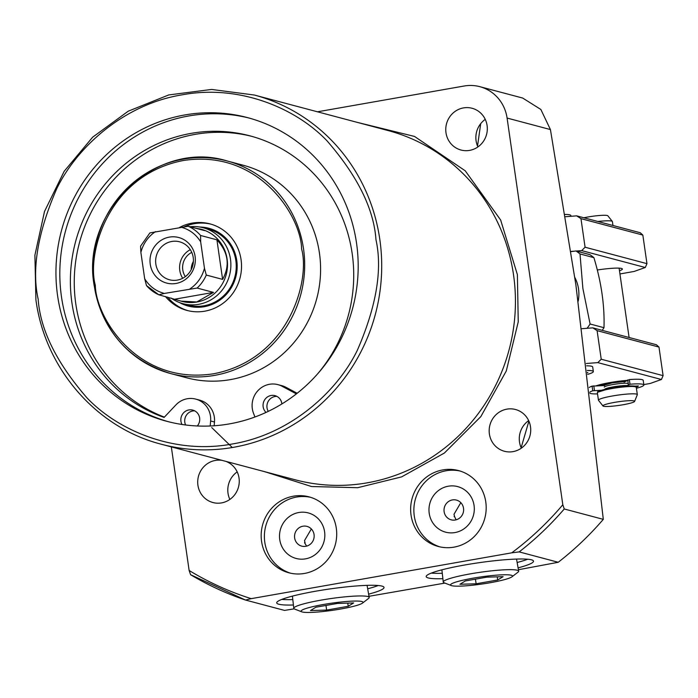 <?xml version="1.0" encoding="UTF-8"?>
<svg xmlns="http://www.w3.org/2000/svg" width="698" height="698" viewBox="0 0 698 698"><rect width="100%" height="100%" fill="white"/><g stroke="black" fill="none" stroke-linecap="round" stroke-linejoin="round"><path stroke-width="1.05" d="M357.507 122.438L414.525 136.442L465.234 170.801L500.64 219.992L517.393 274.637L518.239 321.883L506.286 370.97L480.835 416.61L444.39 453.028L401.638 476.882L357.708 487.701L311.535 486.532L264.76 471.7M463.481 107.902A21.603 20.722 104.9 0 1 472.084 108.269A21.603 20.722 104.9 0 1 487.283 130.02A21.603 20.722 104.9 0 1 469.606 150.384A21.603 20.722 104.9 0 1 460.994 150.026A21.603 20.722 104.9 0 1 445.804 128.275A21.603 20.722 104.9 0 1 463.481 107.902M506.888 409.141A21.603 20.722 104.9 0 1 515.499 409.508A21.603 20.722 104.9 0 1 530.689 431.259A21.603 20.722 104.9 0 1 513.013 451.623A21.603 20.722 104.9 0 1 504.41 451.266A21.603 20.722 104.9 0 1 489.211 429.514A21.603 20.722 104.9 0 1 506.888 409.141M225.969 461.404A21.603 20.722 104.9 0 1 239.135 483.583A21.603 20.722 104.9 0 1 221.545 502.9A21.603 20.722 104.9 0 1 212.934 502.534A21.603 20.722 104.9 0 1 197.743 480.782A21.603 20.722 104.9 0 1 215.42 460.418A21.603 20.722 104.9 0 1 222.025 460.357M261.576 541.395A39.28 37.675 104.9 0 1 309.022 496.854A39.28 37.675 104.9 0 1 336.305 528.246A39.28 37.675 104.9 0 1 288.859 572.788A39.28 37.675 104.9 0 1 261.576 541.395M310.627 497.325A39.28 37.675 -75.1 0 0 264.795 542.25A39.28 37.675 -75.1 0 0 290.481 573.171M411.043 515.098A39.28 37.675 104.9 0 1 458.499 470.565A39.28 37.675 104.9 0 1 485.782 501.958A39.28 37.675 104.9 0 1 438.327 546.49A39.28 37.675 104.9 0 1 411.043 515.098M460.095 471.028A39.28 37.675 -75.1 0 0 414.272 515.962A39.28 37.675 -75.1 0 0 439.949 546.883M57.594 295.725A157.12 150.689 104.9 0 1 247.397 117.578A157.12 150.689 104.9 0 1 356.538 243.14A157.12 150.689 104.9 0 1 166.735 421.287A157.12 150.689 104.9 0 1 57.594 295.725M249.326 118.102A157.12 150.689 -75.1 0 0 61.468 296.755A157.12 150.689 -75.1 0 0 168.68 421.784M528.901 421.13L521.136 447.715M518.422 569.725L558.226 562.274A310.305 297.61 -75.1 0 0 603.308 519.356L575.894 284.897L550.425 129.566L540.854 109.473L522.689 98.052L479.805 86.665A39.28 37.675 -75.1 0 0 464.153 86.011L317.485 111.802M171.324 446.886L189.132 570.475C208.719 582.385 229.415 591.773 251.201 598.657L245.487 600.044L284.548 610.418L294.172 608.839M301.806 611.841A31.297 3.595 -8.2 0 1 324.413 604.32A31.297 3.595 -8.2 0 1 361.817 601.519A31.297 3.595 -8.2 0 1 362.498 603.098A31.297 3.595 -8.2 0 1 333.522 610.174A31.297 3.595 -8.2 0 1 302.278 611.989A31.297 3.595 -8.2 0 1 301.806 611.841L294.678 609.084A38.093 4.38 -8.2 0 1 293.788 608.316A38.093 4.38 -8.2 0 1 325.992 599.303A38.093 4.38 -8.2 0 1 367.741 596.52L444.914 583.092M442.881 578.694A54.208 6.23 -8.2 0 1 428.284 577.953A54.208 6.23 -8.2 0 1 426.199 576.609A54.208 6.23 -8.2 0 1 471.927 563.783A54.208 6.23 -8.2 0 1 531.422 559.805A54.208 6.23 -8.2 0 1 533.508 561.148A54.208 6.23 -8.2 0 1 518.091 567.858M293.413 604.991A54.208 6.23 -8.2 0 1 278.816 604.241A54.208 6.23 -8.2 0 1 276.731 602.898A54.208 6.23 -8.2 0 1 322.45 590.072A54.208 6.23 -8.2 0 1 381.946 586.102A54.208 6.23 -8.2 0 1 384.031 587.437A54.208 6.23 -8.2 0 1 368.614 594.146M276.888 396.377A9.816 9.414 -75.1 0 0 268.259 411.366M266.025 412.413A9.816 9.414 104.9 0 1 275.012 395.653A9.816 9.414 104.9 0 1 281.887 403.941M194.681 410.843A9.816 9.414 -75.1 0 0 185.598 424.969M181.986 424.463A9.816 9.414 104.9 0 1 192.805 410.11A9.816 9.414 104.9 0 1 197.316 425.981M251.786 136.346A147.295 141.266 -75.1 0 0 75.794 303.857A147.295 141.266 -75.1 0 0 164.388 417.134M210.194 425.998L210.613 420.973A21.21 20.347 -75.1 0 0 210.464 416.052A21.21 20.347 -75.1 0 0 195.728 399.099A21.21 20.347 -75.1 0 0 175.835 404.98L164.109 417.43A147.295 141.266 104.9 0 1 71.92 302.827A147.295 141.266 104.9 0 1 249.858 135.822A147.295 141.266 104.9 0 1 352.176 253.531A147.295 141.266 104.9 0 1 317.529 373.962M195.728 399.099L199.593 400.129A21.21 20.347 104.9 0 1 214.33 417.081A21.21 20.347 104.9 0 1 214.478 422.002L214.164 425.771M319.44 253.086A109.979 105.485 104.9 0 1 186.575 377.784L170.67 373.561A109.979 105.485 104.9 0 1 94.265 285.665A109.979 105.485 104.9 0 1 227.129 160.959A109.979 105.485 104.9 0 1 303.525 248.854A109.979 105.485 104.9 0 1 170.67 373.561C128.153 360.194 102.667 330.878 94.204 285.63C80.287 210.997 156.963 138.998 227.129 160.959L243.035 165.19A109.979 105.485 104.9 0 1 319.44 253.086M456.099 519.827L454.555 516.564A32.213 3.699 171.8 0 0 454.101 516.66M306.631 546.124L304.537 542.712L305.087 542.852A32.213 3.699 171.8 0 0 304.633 542.957M444.12 511.678A10.217 9.798 104.9 0 1 456.457 500.1A10.217 9.798 104.9 0 1 455.279 520.01A10.217 9.798 104.9 0 1 444.12 511.678M460.82 502.656L453.988 514.295L454.555 516.564M294.643 537.966A10.217 9.798 104.9 0 1 306.98 526.388A10.217 9.798 104.9 0 1 305.811 546.298A10.217 9.798 104.9 0 1 294.643 537.966M311.343 528.953L304.511 540.592L305.087 542.852M448.299 486.209A23.566 22.606 104.9 0 1 474.055 505.439A23.566 22.606 104.9 0 1 454.974 532.557A23.566 22.606 104.9 0 1 429.218 513.327A23.566 22.606 104.9 0 1 448.299 486.209M298.831 512.506A23.566 22.606 104.9 0 1 324.587 531.736A23.566 22.606 104.9 0 1 305.506 558.854A23.566 22.606 104.9 0 1 279.75 539.624A23.566 22.606 104.9 0 1 298.831 512.506M211.032 224.171A44.777 42.944 -75.1 0 0 194.271 223.692A44.777 42.944 -75.1 0 0 184.752 226.545M165.47 296.545A44.777 42.944 -75.1 0 0 186.977 310.427A44.777 42.944 -75.1 0 0 241.063 259.656A44.777 42.944 -75.1 0 0 209.958 223.866A44.777 42.944 -75.1 0 0 179.648 227.391M199.689 227.016A40.24 38.599 104.9 0 1 237.111 263.984A40.24 38.599 104.9 0 1 204.165 306.719A40.24 38.599 104.9 0 1 179.622 302.6M167.616 297.121A44.777 42.944 -75.1 0 0 188.05 310.697M190.048 226.745A39.28 37.675 104.9 0 1 203.17 227.757L208.554 229.18A39.28 37.675 104.9 0 1 235.837 260.572A39.28 37.675 104.9 0 1 188.381 305.113L183.007 303.682A39.28 37.675 104.9 0 1 171.115 298.046M590.098 324.003L603.988 327.694C604.704 305.602 601.344 282.254 593.893 257.641A53.031 50.858 -75.1 0 0 589.897 254.657L576.007 250.966A53.031 50.858 104.9 0 1 580.003 253.95L582.874 288.405L590.098 324.003A53.031 50.858 104.9 0 1 587.14 328.208L587.367 328.269M603.988 327.694A53.031 50.858 104.9 0 1 602.2 330.346M593.893 257.641L580.003 253.95M576.007 250.966L570.938 251.646M296.38 393.89L282.114 386.282A21.21 20.347 -75.1 0 0 277.935 384.642L281.809 385.671A21.21 20.347 104.9 0 1 285.988 387.311L297.165 393.271M277.935 384.642A21.21 20.347 -75.1 0 0 257.283 391.369A21.21 20.347 -75.1 0 0 253.557 413.417L254.953 416.994M480.704 123.659L477.537 146.039M281.774 599.416A54.208 6.23 171.8 0 0 292.802 599.573M367.671 588.789A54.208 6.23 171.8 0 0 378.211 585.517M431.242 573.119A54.208 6.23 171.8 0 0 442.279 573.285M517.139 562.492A54.208 6.23 171.8 0 0 527.688 559.229M237.189 471.874A21.603 20.722 -75.1 0 0 229.869 499.428M528.656 420.606A21.603 20.722 -75.1 0 0 521.345 448.16M485.25 119.367A21.603 20.722 -75.1 0 0 477.929 146.92M558.226 562.274L519.172 551.9L511.73 552.833C530.515 538.812 547.537 522.785 562.815 504.75L564.254 508.982L603.308 519.356M562.815 504.75L507.088 118.058A39.28 37.675 -75.1 0 0 479.805 86.665M189.132 570.475L190.571 574.707A310.305 297.61 -75.1 0 0 245.46 600.036L245.487 600.044M245.478 600.036L190.571 574.707M251.201 598.657L511.73 552.833M203.17 227.757A39.28 37.675 104.9 0 1 230.462 259.15A39.28 37.675 104.9 0 1 198.66 304.337A39.28 37.675 104.9 0 1 183.007 303.682M195.361 228.159L201.19 229.258A37.317 35.79 104.9 0 1 227.112 259.08A37.317 35.79 104.9 0 1 196.906 302.016A37.317 35.79 104.9 0 1 182.038 301.396L158.804 294.774A37.317 35.79 104.9 0 1 146.484 285.569L158.804 294.774M200.178 228.996L204.558 230.602L188.224 226.257A37.317 35.79 104.9 0 1 200.57 235.479L216.912 239.815C228.325 252.275 230.218 265.467 222.61 279.392L206.276 275.056A37.317 35.79 104.9 0 1 197.124 288.056L213.466 292.392L196.766 301.981L181.026 301.126M150.244 264.237A23.566 22.606 -75.1 0 0 176.009 283.467A23.566 22.606 -75.1 0 0 195.091 256.349A23.566 22.606 -75.1 0 0 169.326 237.119A23.566 22.606 -75.1 0 0 150.244 264.237M155.846 264.08A19.64 18.837 -75.1 0 0 169.492 279.776A19.64 18.837 -75.1 0 0 193.215 257.501A19.64 18.837 -75.1 0 0 179.569 241.805A19.64 18.837 -75.1 0 0 155.846 264.08M190.301 249.666A19.64 18.837 -75.1 0 0 179.787 270.431A19.64 18.837 -75.1 0 0 182.702 278.275M191.758 252.388A16.499 15.818 -75.1 0 0 182.771 269.908A16.499 15.818 -75.1 0 0 185.319 276.635M146.484 285.569L144.678 278.755L140.874 252.353L140.577 246.158L149.887 232.914L188.224 226.257M158.839 294.792L164.344 293.439C155.924 291.197 149.363 286.302 144.678 278.755M175.172 299.128L213.466 292.392M197.124 288.056L164.344 293.439M206.276 275.056L204.462 268.241C202.132 277.019 197.272 283.92 189.9 288.946M222.61 279.392L216.912 239.815M200.57 235.479L200.658 241.831L204.462 268.241M193.398 261.375A16.499 15.818 -75.1 0 0 191.2 269.646M602.601 385.601L612.225 382.888L625.251 381.422M598.107 392.101L611.553 387.914L628.479 385.907L635.363 386.736M612.957 225.489L612.39 221.571A19.64 2.26 171.8 0 0 612.321 221.432A19.64 2.26 171.8 0 0 597.837 221.475M602.976 405.974L598.509 400.338A19.64 2.26 -8.2 0 1 598.448 400.198A19.64 2.26 -8.2 0 1 612.512 395.967A19.64 2.26 -8.2 0 1 637.326 394.588A19.64 2.26 -8.2 0 1 637.3 394.745L634.604 401.411A16.01 1.841 -8.2 0 1 623.157 404.735A16.01 1.841 -8.2 0 1 602.976 405.974A16.01 1.841 -8.2 0 1 614.388 402.406A16.01 1.841 -8.2 0 1 634.604 401.411M612.321 221.432L607.853 215.795A16.01 1.841 171.8 0 0 587.681 217.034A16.01 1.841 171.8 0 0 583.877 217.767M626.917 380.393A22.781 2.618 171.8 0 0 596.249 385.785M661.416 379.503L663.1 375.655L601.222 359.226L597.82 362.611L661.416 379.503L650.239 383.455L643.818 384.589M597.82 362.611L586.337 363.501M658.982 347.072L656.408 344.742L592.811 327.851L597.104 330.643L658.982 347.072L663.1 375.655M581.923 328.688L592.811 327.851M601.222 359.226L597.104 330.643M619.484 270.772A22.781 2.618 171.8 0 0 622.206 268.739A22.781 2.618 171.8 0 0 621.525 268.451A22.781 2.618 171.8 0 0 597.287 270.004M645.275 267.5L646.959 263.652L585.081 247.223L581.678 250.608L645.275 267.5L634.098 271.461L619.937 273.948M581.678 250.608L576.243 251.027M574.541 251.167L570.912 251.446M642.841 235.078L640.267 232.739L576.67 215.857L580.963 218.649L642.841 235.078L646.959 263.652M565.406 216.72L576.67 215.857M585.081 247.223L580.963 218.649M570.973 216.293L570.868 215.534A27.492 3.158 171.8 0 0 565.04 214.434M587.192 370.464A27.492 3.158 -8.2 0 1 593.352 371.554A27.492 3.158 -8.2 0 1 587.664 374.372M587.489 372.941A21.996 2.53 171.8 0 0 587.873 372.54L587.419 372.4M593.352 371.554L592.681 366.921A27.492 3.158 171.8 0 0 586.625 365.831M589.766 392.224A27.492 3.158 -8.2 0 1 592.75 390.767L601.048 390.304M604.669 385.54L592.087 386.134A27.492 3.158 171.8 0 0 589.217 387.495M625.897 386.064L629.997 384.214A27.492 3.158 -8.2 0 1 643.87 384.973A27.492 3.158 -8.2 0 1 636.41 388.289M643.87 384.973L643.207 380.34A27.492 3.158 171.8 0 0 629.326 379.581L624.099 382.129M597.532 393.89A27.492 3.158 -8.2 0 1 589.889 393.279M636.262 387.224A21.996 2.53 171.8 0 0 638.4 385.959L634.875 386.116M367.741 596.52A38.093 4.38 -8.2 0 1 369.198 597.444A38.093 4.38 -8.2 0 1 368.561 598.439L362.498 603.098M326.638 610.078L348.215 606.283L353.624 602.959L337.466 603.43L315.889 607.225L310.479 610.549L326.638 610.078L325.975 605.454M348.215 606.283L347.761 603.133M451.283 585.552L444.146 582.795A38.093 4.38 -8.2 0 1 443.256 582.019A38.093 4.38 -8.2 0 1 475.46 573.006A38.093 4.38 -8.2 0 1 517.209 570.231A38.093 4.38 -8.2 0 1 518.666 571.156A38.093 4.38 -8.2 0 1 518.029 572.151L511.974 576.801A31.297 3.595 -8.2 0 1 482.99 583.886A31.297 3.595 -8.2 0 1 451.754 585.701A31.297 3.595 -8.2 0 1 451.283 585.552A31.297 3.595 -8.2 0 1 473.881 578.031A31.297 3.595 -8.2 0 1 511.294 575.231A31.297 3.595 -8.2 0 1 511.974 576.801M476.115 583.79L497.683 579.994L503.101 576.67L486.934 577.141L465.365 580.937L459.947 584.261L476.115 583.79L475.443 579.157M497.683 579.994L497.229 576.836M295.271 479.805A180.686 173.287 -75.1 0 0 513.545 274.933A180.686 173.287 -75.1 0 0 388.027 130.543L254.308 95.024A180.686 173.287 104.9 0 1 379.817 239.423A180.686 173.287 104.9 0 1 161.552 444.294L295.271 479.805M38.163 299.137C31.541 269.192 37.771 232.303 56.852 188.46C77.365 146.414 124.471 104.264 181.916 94.867C239.152 84.092 295.778 107.998 327.1 140.926C357.559 176.053 373.849 208.981 375.969 239.719C382.6 269.664 376.37 306.562 357.28 350.405C336.768 392.451 289.661 434.601 232.225 443.998C174.989 454.773 118.355 430.867 87.041 397.939C56.573 362.812 40.283 329.875 38.163 299.137M95.329 285.29C86.692 254.84 106.977 175.434 183.103 160.557C259.656 148.578 301.257 217.095 301.606 249.003C310.244 279.453 289.958 358.859 213.824 373.735C137.279 385.715 95.678 317.197 95.329 285.29M574.812 277.42A35.354 33.905 104.9 0 1 578.52 288.893A35.354 33.905 104.9 0 1 578.197 301.161M210.613 420.973L214.478 422.002M282.114 386.282L285.988 387.311M519.172 551.9A310.305 297.61 -75.1 0 0 564.254 508.982M507.088 118.058L550.425 129.566M140.874 252.353C143.212 243.567 148.063 236.666 155.436 231.649M180.991 227.155C189.411 229.398 195.972 234.284 200.658 241.831M598.169 385.732L610.776 382.504L626.647 380.558M628.017 383.708A11.979 1.379 171.8 0 0 612.879 384.546A11.979 1.379 171.8 0 0 604.302 387.128M604.669 389.318A11.979 1.379 -8.2 0 1 613.21 386.867A11.979 1.379 -8.2 0 1 626.691 385.575M598.448 400.198L597.383 392.861A19.64 2.26 -8.2 0 1 611.448 388.629A19.64 2.26 -8.2 0 1 636.262 387.25L637.326 394.588M592.087 386.134L592.75 390.767M627.738 379.887L628.409 384.528M593.797 385.863L594.46 390.496M629.326 379.581L629.997 384.214M211.738 427.577L232.294 447.523M254.308 95.024L211.625 89.44L168.724 94.945L128.24 111.191L92.66 137.174L64.172 171.298L44.515 211.459L34.9 255.198L35.912 299.817C45.021 368.64 96.481 427.865 161.552 444.294M597.383 392.861C598.614 391.718 593.274 391.822 611.527 387.914L628.401 385.907C640.581 386.055 633.714 386.36 636.262 387.25M629.09 337.483L619.1 268.145M367.069 585.36L369.198 597.444M292.418 596.118L293.788 608.316M516.537 559.072L518.666 571.156M441.886 569.83L443.256 582.019"/></g></svg>
